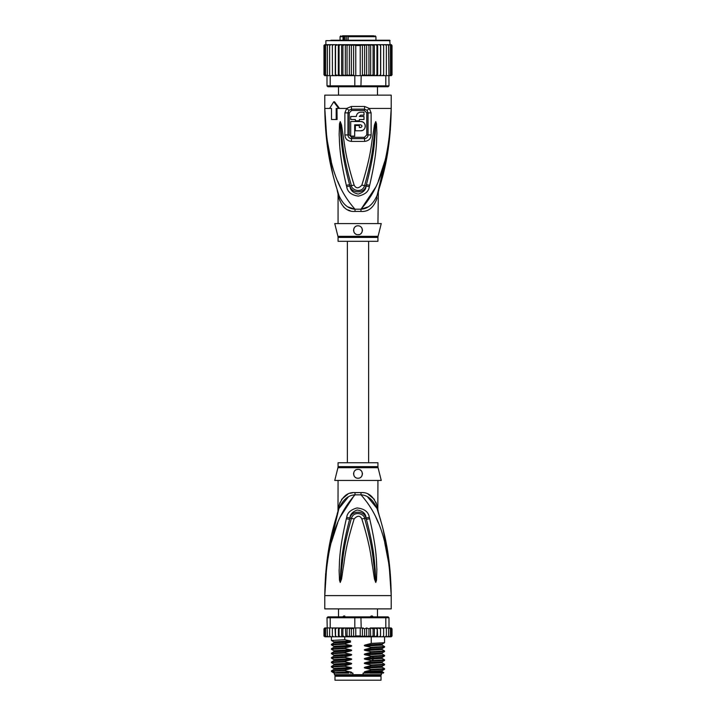 <?xml version="1.0" encoding="UTF-8"?>
<svg xmlns="http://www.w3.org/2000/svg" width="716" height="716" viewBox="0 0 716 716"><rect width="100%" height="100%" fill="white"/><g stroke="black" fill="none" stroke-linecap="round" stroke-linejoin="round"><path stroke-width="1.07" d="M381.028 680.2L334.972 680.2L334.972 676.217L381.028 676.217L381.028 680.2M336.851 675.331L336.851 676.217M379.149 675.331L379.149 676.217M377.484 616.87L377.484 608.895M338.516 616.87L338.516 608.895M342.472 617.183L343.725 615.984L346.231 617.183M369.769 617.183L371.264 615.984L372.275 615.984L373.528 617.183M343.725 615.984L344.736 615.984M371.264 615.984L372.275 615.984M326.702 566.302L324.787 595.605C326.621 534.906 341.156 510.678 354.984 494.846A8.861 1.325 90 0 0 355.02 492.599L354.76 492.599M377.932 466.626A4.43 4.43 90 0 0 378.066 467.7L337.934 467.7A4.43 4.43 -90 0 0 338.068 466.626L338.068 462.742L377.932 462.742L377.932 466.626L338.068 466.626M377.932 480.454L377.833 509.398M325.664 573.614L324.787 595.605C325.386 549.861 333.692 525.777 338.981 508.467C342.982 499.67 348.307 495.132 354.984 494.846L361.016 494.846C367.693 495.132 373.018 499.67 377.019 508.467C382.308 525.777 390.614 549.888 391.213 595.605C389.388 534.915 374.826 510.66 361.016 494.846A8.861 1.325 90 0 1 360.98 492.599C368.346 492.062 373.68 496.412 376.983 505.657C378.263 511.305 378.263 511.305 376.983 505.657L375.873 502.158M389.549 565.416L391.213 595.605L324.787 595.605L324.787 608.895L391.213 608.895L391.213 595.605L389.227 565.819L384.725 542.612M354.581 494.908L340.297 516.862M337.684 522.904L331.284 542.576M378.299 522.868L375.703 516.862M369.653 518.733C377.189 550.935 376.258 561.362 376.867 569.256L376.491 580.318L375.739 582.421L374.441 579.029L372.642 567.027C371.085 558.811 371.085 548.689 361.857 518.966C359.996 515.359 357.427 515.359 354.143 518.957C344.647 549.673 344.906 559.169 343.34 567.135L341.559 579.002L340.261 582.421L339.509 580.3L339.115 570.562C339.742 562.83 338.4 553.11 346.347 518.733L346.687 517.382C347.242 512.871 350.679 509.729 356.989 507.957C364.39 508.718 368.498 511.859 369.313 517.382L369.653 518.733A4.43 0.456 167.3 0 0 366.422 519.422C374.674 551.078 374.164 561.469 375.166 569.247L375.703 582.224L374.146 566.857C372.893 558.614 373 548.474 364.623 518.465C364.632 513.954 353.874 510.186 351.377 518.465C342.767 549.476 343.107 558.963 341.845 566.956L340.297 582.224L340.735 570.545C341.774 562.919 340.861 553.226 349.578 519.431L349.891 518.08C350.097 514.473 352.541 511.779 357.239 510.007C362.797 510.893 365.76 513.578 366.109 518.08L366.422 519.422L366.028 518.107C364.399 510.123 351.252 510.392 349.972 518.107L349.578 519.431A4.43 0.456 12.7 0 0 346.347 518.733M369.313 517.382A4.43 0.474 167.1 0 0 366.109 518.08L364.623 518.465A4.43 0.653 -15.8 0 0 361.857 518.966M376.491 580.318A4.43 0.582 -172.7 0 0 375.748 580.166L375.721 582.189A4.43 2.067 -128.3 0 1 375.828 582.377M375.739 582.421A4.43 2.363 -102.6 0 0 375.703 582.224L375.274 578.85L374.441 579.029M354.143 518.957A4.43 0.662 -164.2 0 0 351.377 518.465L349.891 518.08A4.43 0.474 12.9 0 0 346.687 517.382M341.559 579.002L340.726 578.832L340.297 582.224A4.43 2.363 -77.2 0 0 340.261 582.421M340.172 582.377A4.43 2.067 -51.7 0 1 340.279 582.189L340.252 580.148A4.43 0.582 -7.2 0 0 339.509 580.3M377.932 509.846L378.343 512.522L377.019 508.467C378.809 513.936 378.809 513.936 377.019 508.467A8.861 6.238 161.5 0 1 376.983 505.657M348.253 497.074L338.981 508.458C337.191 513.936 337.191 513.936 338.981 508.467A8.861 6.238 18.5 0 0 339.017 505.657C342.32 496.412 347.654 492.062 355.02 492.599L360.98 492.599M338.095 511.152L338.766 509.094M338.704 509.291L327.543 556.771M338.57 509.702L338.122 511.072M340.127 502.158L339.017 505.657C337.737 511.305 337.737 511.305 339.017 505.657L338.677 507.134M338.4 508.369L338.238 509.085M338.006 511.43L338.068 480.454M352.603 492.778L350.16 493.315M347.842 494.174L341.604 499.383M377.01 508.414L367.72 497.056M374.396 499.392L368.194 494.192M388.967 560.521L383.024 529.026M380.679 520.264L378.549 513.166M378.137 511.877L377.905 511.152M377.788 510.794L377.305 509.327M378.066 467.7L381.252 480.454L334.748 480.454L337.934 467.7M358 469.383C363.728 469.034 363.665 478.539 358 478.243C352.344 478.521 352.245 469.052 358 469.383A4.43 4.43 0 0 0 356.908 469.526L357.302 469.436M358 478.243L359.02 478.127A4.43 4.43 0 0 1 356.971 478.118M360.273 477.617L360.882 477.178M361.759 476.158L362.135 475.406M362.43 473.947L362.403 473.312M360.067 469.902A4.43 4.43 0 0 1 360.927 470.493L360.578 470.215M355.861 469.938L355.297 470.305M353.615 473.222L353.606 473.249A4.43 4.43 0 0 0 353.597 474.296M354.357 476.337A4.43 4.43 0 0 1 353.856 475.37L353.874 475.424M355.968 477.751A4.43 4.43 0 0 1 355.082 477.151L355.136 477.196M355.906 469.911A4.43 4.43 0 0 0 355.055 470.502M354.375 471.271A4.43 4.43 0 0 0 353.883 472.184M360.023 477.751A4.43 4.43 0 0 0 360.909 477.151M361.634 476.337A4.43 4.43 0 0 0 362.144 475.37M362.403 474.296A4.43 4.43 0 0 0 362.385 473.222M362.117 472.193A4.43 4.43 0 0 0 361.625 471.271M368.131 673.112L365.375 672.619L382.147 671.697L383.731 672.628L363.084 673.112L363.084 674.66L334.417 674.66L334.417 673.112M352.916 674.66L352.916 673.112L350.357 673.112M381.583 673.112L380.921 675.331L335.079 675.331L334.417 674.66M363.084 674.66L381.583 674.66M383.731 672.628L383.248 673.112L369.716 673.112M366.655 636.775L364.65 635.915L362.403 636.631L360.229 635.915L355.771 635.915L353.606 636.685L351.35 635.915L349.381 636.793L347.036 635.915L345.855 636.801L377.296 636.801L376.947 635.915L374.37 636.801L374.37 627.941L373.081 628.827L373.081 635.915L370.673 636.801L370.467 627.941L368.964 628.827L368.964 635.915L366.655 636.775L366.655 627.968L368.964 628.827M333.575 627.941L332.358 628.827L332.493 627.941L335.034 627.941L330.192 627.941L330.192 617.756L354.805 617.756L354.805 627.941L360.229 627.941L360.229 635.915M362.403 636.631L362.403 628.111L360.229 627.941M361.195 627.941L360.927 616.87L388.117 616.87L389.003 617.756L385.808 617.756L385.19 616.87M330.81 616.87L330.192 617.756L326.997 617.756L327.883 616.87L355.073 616.87L354.805 617.756L385.808 617.756L385.808 627.941L380.509 627.941L380.482 635.915L379.122 636.801L377.672 636.801L377.296 627.941L376.947 635.915M355.073 616.87L360.927 616.87M390.408 627.941L391.446 628.827L390.408 627.941L385.808 627.941M389.182 627.941L390.292 628.827L389.003 627.941L389.003 617.756M326.997 617.756L327.418 635.915L328.581 636.801L327.418 635.915M330.192 627.941L327.418 627.941M390.292 628.827L390.292 635.915L389.71 636.801L387.419 636.801L388.582 635.915L387.419 636.801L380.545 636.801L380.545 627.941L370.467 627.941M388.582 627.941L388.582 635.915M386.067 636.801L386.354 635.915L385.154 636.801L386.067 636.801M386.354 627.941L386.354 635.915M383.507 636.801L383.642 635.915L382.425 636.801L383.507 636.801M383.642 628.827L383.507 627.941L382.425 627.941L383.642 628.827L383.642 635.915M382.425 627.941L380.966 627.941M380.545 636.801L380.482 635.915L380.509 636.801L379.122 636.801M377.672 627.941L380.482 628.827M380.465 636.068L380.509 636.801L375.3 636.801M374.37 627.941L376.947 628.827M374.37 636.801L373.081 635.915M370.673 627.941L373.081 628.827M370.673 636.801L368.964 635.915M362.403 628.111L364.65 628.827L366.655 627.968M364.65 628.827L364.65 635.915M355.771 627.941L355.771 635.915M389.889 627.941L391.187 627.941L392.028 628.827L392.028 635.915L391.187 636.801L392.019 636.041M380.482 635.915L380.509 636.801M389.611 627.941L391.079 627.941L392.028 628.827L391.187 627.941L392.028 628.827L392.028 635.915L391.079 636.801M391.446 628.827L391.446 635.915L390.73 636.801L388.797 636.801M391.446 635.915L390.408 636.801M390.292 635.915L389.182 636.801M373.904 636.801L370.96 636.801M324.017 636.202L326.111 636.801M326.818 636.801L325.708 635.915L326.29 636.801L330.38 636.801M330.38 636.73L329.646 635.915L330.846 636.801L333.575 636.801L332.493 636.801L332.358 635.915L333.575 636.801L335.491 636.801L335.518 635.915L335.491 636.801L342.176 636.801L342.919 635.915L344.727 636.801L341.675 636.801L341.675 627.941L342.176 627.941L335.455 627.941L341.675 627.941M324.554 635.915L325.592 636.801L324.554 635.915L324.554 628.827L326.818 627.941M336.824 627.941L335.518 628.827L335.491 627.941L335.518 635.915L336.824 636.801L335.491 636.801M339.053 635.915L338.757 636.801L340.619 636.801L339.053 635.915L339.053 628.827L340.619 627.941M370.467 636.801L357.839 636.801M370.96 627.941L373.904 627.941M375.3 627.941L377.296 627.941M379.122 627.941L380.509 627.941M324.813 627.941L323.972 628.827L324.813 627.941L323.972 628.827L324.813 627.941L326.111 627.941M324.921 627.941L326.389 627.941M324.554 628.827L325.592 627.941M345.407 627.941L352.827 627.941L344.727 627.941L345.407 627.941L345.855 636.801L344.727 636.801L344.745 639.719L350.518 640.936L350.518 642.082L344.745 643.586L344.745 644.149L350.625 645.385C352.012 645.707 352.012 646.074 350.625 646.485L344.745 648.016L344.745 648.58L350.625 649.806C352.012 650.137 352.012 650.504 350.625 650.916L344.745 652.446L344.745 653.01L350.625 654.236C352.012 654.567 352.012 654.934 350.625 655.346L344.745 656.876L344.745 657.44L350.625 658.666C352.012 658.988 352.012 659.364 350.625 659.776L344.745 661.307L344.745 661.861L350.625 663.097C352.012 663.419 352.012 663.786 350.625 664.197L344.745 665.728L344.745 666.292L350.625 667.527C352.012 667.849 352.012 668.216 350.625 668.628L344.745 670.158L344.745 670.722L350.625 671.957C352.012 672.279 352.012 672.646 350.625 673.058M342.919 628.827L342.176 627.941L344.727 627.941L342.919 628.827L342.919 635.915M340.619 636.801L341.675 636.801M336.824 636.801L338.408 636.801L338.408 627.941M325.592 636.801L327.203 636.801M324.921 636.801L326.389 636.801M345.855 627.941L347.036 628.827L347.036 635.915M347.036 628.827L349.381 627.941L351.35 628.827L351.35 635.915M349.381 636.793L349.381 627.941M351.35 628.827L354.805 627.941M353.606 636.685L353.606 628.057M338.757 627.941L339.053 628.827M352.827 627.941L353.981 628.093M332.358 628.827L332.358 635.915M335.455 636.801L335.034 627.941M329.646 627.941L329.646 635.915M325.708 628.827L325.708 635.915M323.972 628.827L323.972 635.915L323.972 628.827M335.518 628.827L335.491 627.941M365.375 672.619C363.97 672.279 363.97 671.912 365.375 671.519L371.255 669.988L384.546 669.281L384.573 668.681L371.255 669.424L371.255 669.988M371.255 669.424L365.375 668.189C363.97 667.858 363.97 667.482 365.375 667.088L371.255 665.558L384.546 664.851L384.573 664.26L371.255 664.994L371.255 665.558M371.255 664.994L365.375 663.768C363.97 663.428 363.97 663.061 365.375 662.658L371.255 661.128L384.546 660.42L384.573 659.83L371.255 660.564L371.255 661.128M371.255 660.564L365.375 659.338C363.97 658.997 363.97 658.63 365.375 658.228L371.255 656.697L384.546 655.99L384.573 655.4L371.255 656.133L371.255 656.697M371.255 656.133L365.375 654.907C363.97 654.567 363.97 654.2 365.375 653.798L371.255 652.267L384.546 651.569L384.573 650.969L371.255 651.712L371.255 652.267M371.255 651.712L365.375 650.477C363.97 650.137 363.97 649.77 365.375 649.376L371.255 647.846L384.546 647.139L384.573 646.539L371.255 647.282L371.255 647.846M371.255 647.282L365.375 646.047C363.97 645.707 363.97 645.34 365.375 644.946L371.255 643.415L384.546 642.708L384.573 636.801M371.255 636.801L371.255 643.415M365.375 668.189L382.147 667.267L384.573 668.681M365.375 663.768L382.147 662.837L384.573 664.26M365.375 654.907L382.147 653.985L384.573 655.4M365.375 646.047L382.147 645.125L384.573 646.539M365.375 659.338L382.147 658.407L384.573 659.83M365.375 650.477L382.147 649.555L384.573 650.969M344.745 670.158L331.454 670.865L331.454 671.492L334.068 673.112M331.454 670.865L333.853 669.487L350.625 668.628M344.745 661.307L331.427 662.04L331.427 662.604L344.745 661.861M331.454 662.014L333.853 660.626L350.625 659.776M365.375 667.088L382.147 666.238L382.138 667.267M365.375 671.519L382.147 670.668L382.138 671.689M344.745 665.728L331.427 666.471L331.427 667.035L344.745 666.292M331.454 666.435L333.853 665.057L350.625 664.197M365.375 662.658L382.147 661.808L382.138 662.837M334.166 671.787C328.563 671.429 332.09 671.08 344.745 670.722M350.625 663.097L333.853 664.018L331.427 662.604M350.625 667.527L333.853 668.449L331.427 667.035M350.625 658.666L333.853 659.588L331.427 658.174L344.745 657.44M344.745 656.876L331.454 657.583L331.427 658.174M333.853 655.158L331.427 653.744L344.745 653.01M344.745 652.446L331.454 653.153L331.427 653.744M333.862 650.737L331.427 649.314L344.745 648.58M344.745 648.016L331.454 648.723L331.427 649.314M344.745 643.586L331.427 644.328L331.427 644.892L344.745 644.149M333.862 646.315L331.427 644.892M333.862 641.885L331.427 640.462L344.745 639.719M348.853 673.112L335.58 673.112C331.338 672.727 336.359 672.342 350.625 671.957M382.147 666.238L384.546 664.851M382.147 661.808L384.546 660.42M365.375 658.228L382.147 657.378L384.546 655.99M333.862 655.167L350.625 654.236M331.454 653.153L333.853 651.766L333.853 650.737L350.625 649.806M331.454 648.723L333.853 647.336L333.853 646.306L350.625 645.385M365.375 653.798L382.165 652.938L382.138 653.977M365.375 649.376L382.165 648.508L382.138 649.546M331.454 644.293L333.853 642.914L333.853 641.876L350.518 640.954M365.375 644.946L382.165 644.087L382.138 645.116M331.454 657.583L333.853 656.196L350.625 655.346M333.853 651.766L350.625 650.916M333.853 647.336L350.625 646.485M333.853 642.905L350.518 642.064M361.786 628.183L363.173 627.941M344.351 35.8L343.009 36.686L343.698 36.686L343.698 40.23M351.466 35.8L342.4 35.8M365.276 35.8L351.816 35.8M340.064 40.23L340.064 36.686L343.009 36.686L343.009 40.23M348.065 40.23L348.065 36.686L375.936 36.686L375.936 40.23M377.484 95.147L377.484 86.734M338.516 95.147L338.516 86.734M366.923 35.8L373.018 35.8M373.85 35.8L349.515 35.8M344.861 35.8L346.508 35.8M361.938 35.8L362.403 35.8M346.061 36.686L346.061 35.8M346.293 40.23L346.293 36.239L344.844 36.239L344.844 40.23M348.065 36.686L348.701 35.8L347.931 36.686L347.931 40.23M344.011 36.239L343.698 36.686M391.348 44.669L392.028 45.547L391.196 44.66L390.113 44.66L389.665 40.23L358 40.23L385.02 40.23M330.98 40.23L358 40.23L325.887 40.669L390.113 40.669M374.37 75.663L375.3 75.663L373.904 75.663L374.37 75.663L374.37 44.66L373.081 45.547L373.081 74.777L370.96 75.663L363.173 75.663L370.673 75.663L370.673 44.66L340.7 44.66L339.053 45.547L339.053 74.777L340.7 75.663L342.096 75.663L342.919 74.777L345.04 75.663L361.195 75.663L360.927 86.734L385.19 86.734L385.808 85.848L389.003 85.848L388.117 86.734L385.19 86.734M370.467 44.66L368.964 45.547L366.655 44.687L364.65 45.547L362.403 44.822L360.229 45.547L355.771 45.547L353.597 44.822L351.35 45.547L349.345 44.687L347.036 45.547L345.533 44.66M335.294 75.663L335.294 44.66L332.43 44.66L332.358 45.547L333.638 44.66L332.358 45.547L332.43 75.663L336.878 75.663L330.192 75.663L330.192 85.848L326.997 85.848L327.883 86.734L355.073 86.734L354.805 85.848L385.808 85.848L385.808 75.663L380.581 75.663L383.57 75.663L383.642 74.777L382.362 75.663L383.642 74.777L383.642 45.547L382.362 44.66L380.581 44.66L380.581 75.663L377.296 75.663L379.122 75.663L380.482 74.777M355.073 86.734L360.927 86.734M354.805 75.663L354.805 85.848L330.192 85.848L330.81 86.734M330.192 75.663L326.997 75.663L326.997 85.848M388.582 45.547L387.374 44.66L388.188 44.66L388.582 45.547L389.003 85.848M388.582 75.663L385.808 75.663M363.173 75.663L361.195 75.663M352.827 75.663L345.533 75.663L347.036 74.777L349.345 75.636L349.345 44.687M345.327 44.66L345.327 75.663L338.328 75.663L339.053 74.777M332.358 74.777L333.638 75.663M326.854 75.663L325.708 74.777L326.997 75.663L325.252 75.663L324.554 74.777L325.61 75.663M326.165 44.66L324.93 44.66L323.972 45.547L323.972 74.777L324.804 75.663L323.972 74.777L324.93 75.663L326.165 75.663M324.804 75.663L325.887 75.663M389.835 75.663L391.348 75.645M390.113 75.663L392.001 74.992M391.07 75.663L392.028 74.777L392.028 45.547L392.028 74.777M390.39 75.663L391.446 74.777L389.146 75.663M335.419 75.663L335.518 74.777L338.328 75.663L338.328 44.66L335.518 45.547L335.518 74.777M375.3 75.663L377.296 75.663L376.947 74.777L375.3 75.663M370.673 75.663L373.904 75.663L373.081 74.777M361.786 75.422L364.65 74.777L366.655 75.636L368.964 74.777L370.467 75.663M360.229 45.547L360.229 75.663M355.771 45.547L355.771 75.663M351.35 45.547L351.35 74.777L353.597 75.493L353.597 44.822M353.597 75.493L354.214 75.422M349.345 75.636L351.35 74.777M366.655 75.636L366.655 44.687M368.964 45.547L368.964 74.777M364.65 45.547L364.65 74.777M362.403 75.493L362.403 44.822M347.036 45.547L347.036 74.777M336.878 44.66L329.888 44.66L329.646 45.547L330.899 44.66M329.646 45.547L329.646 75.663M325.708 74.777L325.708 45.547L326.854 44.66L330.192 44.66L328.626 44.66L327.418 45.547L327.418 75.663M328.626 44.66L327.812 44.66L327.418 45.547M326.854 44.66L325.708 45.547M326.988 44.66L325.61 44.66L324.554 45.547L324.554 74.777M325.61 44.66L324.554 45.547M324.93 44.66L323.972 45.547L324.804 44.66L323.972 45.547L323.972 74.777M325.887 40.669L325.887 44.66L323.999 45.323M391.196 44.66L389.835 44.66M392.028 45.547L391.07 44.66M390.39 44.66L391.446 45.547L390.39 44.66L386.112 44.66L386.354 45.547L385.101 44.66L380.706 44.66L380.706 75.663M391.446 45.547L391.446 74.777M390.292 45.547L389.146 44.66L390.292 45.547L390.292 74.777M387.374 44.66L383.57 44.66L383.642 45.547M386.354 45.547L386.354 75.663M386.112 44.66L385.101 44.66M383.57 44.66L382.362 44.66M342.919 74.777L342.919 45.547L345.04 44.66M342.919 45.547L342.096 44.66M341.63 75.663L341.63 44.66M340.7 44.66L338.328 44.66M339.053 45.547L338.704 44.66M335.518 45.547L335.419 44.66M380.581 44.66L379.122 44.66L380.482 45.547M377.672 75.663L377.672 44.66L379.122 44.66M377.672 44.66L376.947 45.547L376.947 74.777M377.296 44.66L375.3 44.66L376.947 45.547M374.37 44.66L375.3 44.66M373.904 44.66L370.96 44.66L373.081 45.547M330.192 44.66L332.43 44.66M390.345 130.267L391.213 108.429C390.614 154.173 382.308 178.266 377.019 195.575C378.809 190.107 378.809 190.107 377.019 195.575C373.045 204.346 367.72 208.884 361.016 209.197A8.861 1.325 -90 0 0 360.98 211.444L355.02 211.444C347.627 211.954 342.293 207.604 339.017 198.386C337.737 192.738 337.737 192.738 339.017 198.386A8.861 6.238 -18.5 0 0 338.981 195.575C337.191 190.107 337.191 190.107 338.981 195.575C333.692 178.266 325.386 154.155 324.787 108.429L326.46 138.698M338.981 195.575L337.657 191.512L338.981 195.575C342.955 204.346 348.28 208.884 354.984 209.197A8.861 1.325 -90 0 1 355.02 211.444L354.527 211.435M377.932 223.58L378.343 191.512L377.019 195.575A8.861 6.238 -161.5 0 0 376.983 198.386C378.263 192.738 378.263 192.738 376.983 198.386C373.707 207.604 368.373 211.954 360.98 211.444M337.934 236.343A4.43 4.43 -90 0 1 338.068 237.417L377.932 237.417A4.43 4.43 90 0 1 378.066 236.343L381.252 223.58L334.748 223.58L337.934 236.343L378.057 236.343M377.932 237.417L377.932 241.301L338.068 241.301L338.068 237.417M358.895 234.562A4.43 4.43 0 0 1 358 234.66C352.272 235.009 352.335 225.513 358 225.8L356.971 225.916A4.43 4.43 0 0 1 359.02 225.916M360.273 226.426L360.023 226.292A4.43 4.43 0 0 1 360.882 226.865M361.759 227.885L361.634 227.697A4.43 4.43 0 0 1 362.135 228.637M362.394 229.711A4.43 4.43 0 0 1 362.403 230.731M362.189 231.653A4.43 4.43 0 0 1 361.813 232.485M361.267 233.219A4.43 4.43 0 0 1 360.578 233.828M355.933 234.141A4.43 4.43 0 0 1 355.073 233.55M354.375 232.763A4.43 4.43 0 0 1 353.883 231.85L354.375 232.763M353.615 230.82A4.43 4.43 0 0 1 353.597 229.746M353.856 228.673A4.43 4.43 0 0 1 354.357 227.706L354.008 228.297M355.091 226.891A4.43 4.43 0 0 1 355.968 226.292L355.082 226.891M353.57 230.078L353.606 230.785M358 225.8C364.256 225.943 363.093 235.43 358 234.66M354.68 124.817L360.658 124.817C362.377 125.712 362.377 126.598 360.658 127.475L359.325 127.475L359.325 125.488L355.342 125.488L355.342 130.795L360.658 130.795C366.673 131.064 366.664 121.246 360.658 121.496L350.697 121.496L350.697 136.112L354.68 136.112L354.68 124.817M355.342 119.509L355.342 120.834L359.325 120.834L359.325 119.509L363.979 119.509L363.979 116.493L359.325 116.493L360.658 115.169L363.979 115.169L363.979 112.197L360.658 112.197C358.054 112.448 356.622 113.88 356.362 116.493L350.697 116.493L350.697 119.509L355.342 119.509M360.658 124.817L361.804 125.488M361.965 125.926L361.965 126.383M361.115 127.394L360.658 127.475M360.658 130.795L362.618 130.366M363.28 129.99L364.113 129.265M364.686 128.468L365.079 127.573M365.276 126.696L365.285 125.685M365.097 124.781L364.686 123.823M364.068 122.991L363.218 122.266M362.699 121.971L361.07 121.514M360.658 112.197L359.692 112.305M358.107 113.038L357.293 113.817M356.478 115.518L356.362 116.493M377.439 194.331L377.878 192.962M348.28 206.987L354.33 209.09M343.456 206.897L345.586 208.625M347.86 209.877L350.142 210.719M389.298 137.74L391.213 108.429C389.379 169.137 374.844 193.365 361.016 209.197L367.684 206.996M349.229 134.957L349.238 112.868L351.654 110.452L351.565 109.136L348.952 110.3L347.967 112.877L347.958 134.948C348.083 137.114 349.283 138.358 351.547 138.662A2.211 0.456 -90 0 0 351.619 137.481A2.211 0.456 -90 0 0 351.619 137.32L349.229 134.957L344.879 134.93L344.888 112.895L346.669 108.429L351.395 106.469L364.605 106.469L369.331 108.429L371.112 112.895L371.121 134.93C370.897 138.734 368.713 140.891 364.587 141.41A4.43 0.913 -90 0 0 364.453 138.662L351.547 138.662A4.43 0.913 -90 0 0 351.413 141.41C347.287 140.891 345.103 138.734 344.879 134.93M351.654 110.452L364.346 110.452L366.762 112.868L366.771 134.957L364.381 137.32L351.619 137.32M346.347 185.31C338.829 153.135 339.76 142.708 339.142 134.805L339.509 123.743L340.261 121.622L341.559 125.031L343.358 137.06C344.915 145.276 344.924 155.408 354.143 185.077C356.004 188.702 358.573 188.702 361.857 185.077C371.362 154.325 371.094 144.838 372.669 136.881L374.441 125.014L375.739 121.622L376.491 123.725L376.893 133.453C376.276 141.177 377.627 150.897 369.653 185.31L369.313 186.661C368.803 191.378 365.142 194.528 358.313 196.13C351.359 195.056 347.475 191.897 346.687 186.661L346.347 185.31A4.43 0.456 -12.7 0 0 349.578 184.612L349.972 185.936C351.35 193.714 364.489 193.857 366.028 185.936L366.422 184.612L366.109 185.963C365.957 189.749 363.334 192.452 358.242 194.081C353.015 192.908 350.231 190.205 349.891 185.963L349.578 184.612C341.344 152.991 341.845 142.609 340.834 134.814L340.252 123.895M376.491 123.725A4.43 0.582 172.7 0 1 375.748 123.877L375.265 133.471C374.235 141.088 375.157 150.781 366.422 184.612A4.43 0.456 -167.3 0 0 369.653 185.31M340.172 121.666A4.43 2.067 51.8 0 0 340.279 121.854L341.863 137.23C343.116 145.473 343.018 155.614 351.377 185.578C351.52 190.125 361.983 193.884 364.623 185.578C373.251 154.531 372.893 145.044 374.155 137.051L375.721 121.854A4.43 2.067 128.3 0 0 375.828 121.666M374.441 125.014L375.274 125.193L375.703 121.818A4.43 2.363 102.6 0 0 375.739 121.622M340.261 121.622A4.43 2.363 77.2 0 0 340.297 121.818L340.726 125.211L341.559 125.031M364.346 110.452L364.435 109.136L367.048 110.3L368.033 112.877L368.042 134.948C367.917 137.114 366.717 138.358 364.453 138.662A2.211 0.456 -90 0 1 364.381 137.481A2.211 0.456 -90 0 1 364.381 137.32M377.287 194.779L388.457 147.272M327.033 143.522L332.976 175.017M335.258 183.565L336.081 186.384M331.275 161.431L326.773 138.224L324.787 108.429C326.612 169.128 341.174 193.383 354.984 209.197L361.016 209.197L375.703 187.18M378.317 181.13L384.716 161.467M337.701 181.184L340.297 187.18M346.687 186.661A4.43 0.474 -12.9 0 0 349.891 185.963L351.377 185.578A4.43 0.653 164.2 0 0 354.143 185.077M369.313 186.661A4.43 0.474 -167.1 0 1 366.109 185.963L364.623 185.578A4.43 0.662 15.8 0 1 361.857 185.077M339.509 123.743A4.43 0.582 7.2 0 0 340.252 123.886M336.976 108.429L337.093 119.509L331.499 119.509L331.499 108.429L330.416 108.429M336.189 119.509L336.189 108.429L339.5 108.429L334.515 101.788L333.728 101.788L338.695 108.429M367.048 110.3A4.43 1.011 139.8 0 0 369.331 108.429L391.213 108.429L391.213 95.147L324.787 95.147L324.787 108.429L331.499 108.429M329.62 108.429L333.728 101.788M373.618 660.492L372.213 659.114L372.213 658.004L373.618 656.626M348.128 40.23L348.128 36.686M348.03 36.239L346.293 36.239M351.395 106.469A4.43 0.877 90 0 0 351.574 109.136L364.435 109.136A4.43 0.877 90 0 0 364.605 106.469M349.238 112.868L344.888 112.895M366.771 134.957L371.121 134.93M366.762 112.868L371.112 112.895M339.5 108.429L346.669 108.429A4.43 1.011 40.2 0 0 348.952 110.3M364.587 141.41L351.413 141.41M338.981 508.467L337.209 513.64M377.019 508.467L378.791 513.64M331.427 640.462L331.427 636.801M384.546 669.281L382.147 670.668M333.853 668.449L333.853 669.487M333.853 664.018L333.853 665.057M333.853 659.588L333.853 660.626M384.546 651.56L382.147 652.947M384.546 647.139L382.147 648.517M384.546 642.708L382.147 644.087M333.853 656.196L333.853 655.167M382.147 658.407L382.147 657.378M347.367 241.301L347.367 462.742M368.633 241.301L368.633 462.742M340.064 36.686L340.95 35.8M375.936 36.686L375.05 35.8M378.155 192.112L378.343 191.512M377.019 195.575L378.791 190.402M337.209 190.402L338.068 194.197L338.068 223.58"/></g></svg>
